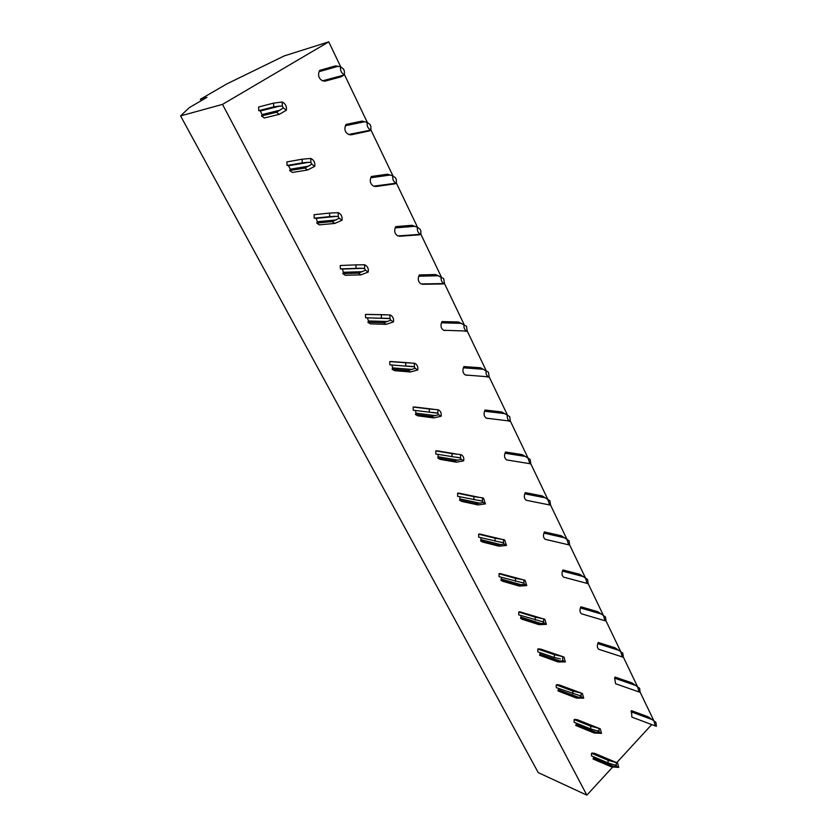 <?xml version="1.0" encoding="UTF-8"?>
<svg xmlns="http://www.w3.org/2000/svg" width="837" height="837" viewBox="0 0 837 837"><rect width="100%" height="100%" fill="white"/><g stroke="black" fill="none" stroke-linecap="round" stroke-linejoin="round"><path stroke-width="1.26" d="M200.367 99.268L206.969 97.343L189.34 107.596L180.572 115.904L222.516 104.384L328.753 41.85L284.277 55.891L226.67 84.003L200.367 99.268L201.152 100.722M328.753 41.85L340.732 66.866M344.446 74.629L367.359 122.474M370.927 129.923L392.961 175.937M396.393 183.115L417.6 227.392M420.906 234.297L441.319 276.942M444.51 283.597L464.19 324.693M467.255 331.107L486.234 370.749M489.206 376.932L507.515 415.183M510.382 421.157L528.063 458.09M530.825 463.855L547.879 499.469M550.579 505.119L567.005 539.405M569.683 545.002L585.502 578.043M588.16 583.598L603.414 615.436M606.04 620.939L620.751 651.657M623.366 657.108L637.553 686.738M640.138 692.147L653.843 720.751M612.747 766.964L586.842 795.15L538.233 772.603L180.572 115.904M651.709 724.58L616.723 762.643L594.427 753.237L591.477 753.269L591.477 755.895L608.07 762.946L616.325 765.52L616.838 766.598L618.721 767.414L617.57 762.999L616.283 762.612L616.273 765.499M222.516 104.384L586.842 795.15M319.703 70.36L319.075 71.668C317.83 75.811 319.012 78.856 322.632 80.812L324.965 81.168L340.743 76.931L344.446 74.838L344.352 70.873L343.463 69.032L340.575 66.751L335.438 65.893L319.703 70.36M286.38 110.212L279.307 114.345L264.293 117.975L261.479 115.935L262.138 114.575L260.181 110.766L278.323 106.194L273.73 106.874L273.605 103.129L282.226 101.999L282.351 106.069L283.304 107.952L286.38 110.212C286.871 106.414 285.522 103.694 282.341 102.041L282.226 101.999M273.605 103.129L258.633 106.99L258.759 110.662L260.181 110.766M346.037 124.431L345.419 125.728C344.206 129.662 345.273 132.581 348.621 134.485L351.101 134.83L369.127 130.949L370.927 130.133L370.843 126.272L369.996 124.493L367.202 122.359L361.961 121.093L346.037 124.431M314.754 166.333L307.629 169.984L292.354 172.464L289.644 170.549L290.282 169.21L288.399 165.548L306.855 162.378L302.251 162.859L302.147 159.208L310.768 158.444L310.883 162.409L311.793 164.209L314.754 166.333C315.246 162.755 314.032 160.17 311.113 158.58L310.768 158.444M302.147 159.208L286.913 161.907L287.028 165.475L288.399 165.548M371.377 176.481L370.781 177.768C369.609 181.524 370.561 184.318 373.668 186.159L376.252 186.494L394.53 183.899L396.393 183.313L396.319 179.547L395.503 177.842L392.815 175.833L387.479 174.18L371.377 176.481M342.019 220.246L334.831 223.437L319.336 224.86L316.721 223.071L317.349 221.742L316.219 218.373L315.539 218.216L334.266 216.344L329.663 216.637L329.558 213.079L338.179 212.671L338.284 216.521L339.163 218.258L342.019 220.246C342.5 216.856 341.402 214.398 338.723 212.87L338.179 212.671M329.558 213.079L314.105 214.701L314.21 218.195L315.539 218.216M395.786 226.618L395.2 227.894C394.07 231.483 394.938 234.161 397.816 235.94L420.906 234.496L420.844 230.824L420.048 229.181L417.454 227.298L412.034 225.289L395.786 226.618M368.228 272.077L360.998 274.85L345.304 275.289L342.783 273.615L343.39 272.297L342.375 269.075L341.642 268.907L360.611 268.227L356.018 268.353L355.934 264.879L364.545 264.785L364.629 268.551L365.476 270.215L368.228 272.077C368.709 268.865 367.715 266.522 365.235 265.047L364.545 264.785M355.934 264.879L340.272 265.507L340.366 268.918L341.642 268.907M423.846 284.266L444.51 283.785L443.694 278.616L435.69 274.526L419.316 274.954L418.751 276.22C417.653 279.652 418.437 282.226 421.116 283.942L423.836 283.9M393.442 321.942C393.913 318.887 393.013 316.658 390.722 315.235L389.896 314.932L389.979 318.604L390.785 320.205L393.442 321.942L386.181 324.327L370.32 323.856L367.882 322.287L368.468 320.979L367.349 317.798M367.098 314.409L365.476 314.44L365.549 317.757L389.979 318.604M465.226 331.295L467.266 331.295L466.481 326.263L458.498 321.983L442.009 321.575L441.465 322.82C440.398 326.127 441.109 328.606 443.6 330.259L445.253 330.605M417.726 369.964C418.186 367.045 417.36 364.911 415.246 363.551L414.315 363.206L414.378 366.794L415.162 368.332L417.726 369.964L410.433 371.973L394.426 370.665L392.072 369.19L392.647 367.903L391.925 364.984M391.915 361.584L389.749 361.584L389.822 364.827L414.378 366.794M487.124 376.943L489.206 377.11L488.463 372.214L480.501 367.757L463.918 366.575L463.384 367.809C462.348 370.99 462.997 373.375 465.33 374.966L467.046 375.321M441.13 416.23C441.58 413.436 440.817 411.396 438.85 410.088L437.835 409.722L437.887 413.216L438.64 414.713L441.13 416.23L433.817 417.904L417.673 415.801L415.393 414.43L415.958 413.154L415.508 410.507M415.769 407.117L413.164 407.044L413.227 410.214L437.887 413.216M508.258 421.001L510.382 421.335L509.67 416.564L501.729 411.95L485.073 410.025L484.55 411.249C483.556 414.325 484.152 416.627 486.328 418.165L488.086 418.51M463.688 460.842C464.127 458.163 463.426 456.207 461.595 454.951L460.507 454.564L460.559 457.975L461.281 459.419L463.688 460.842L456.353 462.191L440.116 459.367L437.908 458.08L438.201 454.418M438.714 451.091L435.763 450.913L435.815 454.01L460.559 457.975M527.948 458.017L529.915 463.708L530.825 464.033L530.145 459.387L522.236 454.617L505.517 452.022L505.014 453.235C504.052 456.207 504.585 458.425 506.626 459.911L508.614 460.235M485.45 503.884L483.524 498.224L482.384 497.816L482.426 501.164L483.127 502.545L485.45 503.884L478.115 504.941L461.783 501.436L459.639 500.223L460.057 496.812M478.68 497.23L458.666 493.119L457.577 493.265L457.619 496.299L482.426 501.164M542.052 495.86L549.93 500.756L542.052 495.86L525.291 492.637L524.789 493.83C523.857 496.707 524.349 498.852 526.274 500.285L528.011 500.631M506.458 545.431L504.68 539.991L503.497 539.583L503.529 542.847L504.209 544.186L506.458 545.431L499.124 546.216L482.708 542.083L480.637 540.953L481.149 537.772M500.955 539.08L479.716 534.016L478.649 534.184L478.68 537.155L503.529 542.847M561.219 535.732L569.066 540.754L561.219 535.732L544.416 531.924L543.935 533.106C543.025 535.889 543.475 537.971 545.285 539.352L546.823 539.708M526.766 585.576L525.113 580.334L523.899 579.915L523.92 583.117L524.579 584.414L526.766 585.576L519.421 586.099L502.953 581.37L500.934 580.313L501.509 577.342M522.393 579.581L500.055 573.544L499.019 573.743L499.051 576.651L523.92 583.117M579.759 574.308L587.564 579.445L579.759 574.308L562.935 569.945L562.454 571.127C561.575 573.826 561.993 575.846 563.699 577.174L565.069 577.54M546.383 624.371L544.856 619.317L543.621 618.899L543.631 622.037L544.259 623.283L546.383 624.371L539.038 624.653L522.529 619.39L520.572 618.397L521.179 615.613M543.035 618.752L519.725 611.784L518.72 612.004L518.741 614.85L543.631 622.037M597.702 611.659L605.475 616.89L597.702 611.659L580.857 606.783L580.397 607.944C579.549 610.571 579.926 612.527 581.537 613.814L582.751 614.17M565.352 661.889L563.939 657.024L562.684 656.606L562.694 659.671L563.301 660.885L565.352 661.889L558.028 661.952L539.572 655.245L540.2 652.64M562.736 656.606L540.859 649.125L537.793 649.031L537.804 651.814L554.345 657.537L560.424 658.886M615.08 647.817L622.812 653.153L615.08 647.817L598.235 642.471L597.785 643.622C596.959 646.174 597.304 648.079 598.832 649.313L599.909 649.669M583.713 698.204L582.395 693.496L581.129 693.088L581.129 696.091L581.725 697.263L583.713 698.204L576.4 698.048L557.976 690.933L558.614 688.485M581.338 693.099L559.294 684.938L556.249 684.875L556.26 687.606L581.129 696.091M631.914 682.866L639.614 688.276L631.914 682.866L615.08 677.07L614.64 678.2L615.603 683.745L616.566 684.08M601.5 733.358L600.265 728.797L598.989 728.399L598.978 731.35L599.554 732.48L601.5 733.358L594.186 733.003L575.804 725.512L576.442 723.199M599.323 728.431L577.132 719.621L574.14 719.6L574.14 722.279L590.723 728.922L598.978 731.35M648.246 716.838L655.905 722.331L648.246 716.838L631.412 710.623L631.872 717.131L632.73 717.455M618.721 767.414L611.428 766.87L593.088 759.013L593.715 756.847M340.575 66.751C340.094 70.528 341.391 73.217 344.446 74.838M282.351 106.069L278.323 106.194M261.479 115.935L276.472 112.273L283.304 107.952M276.472 112.273L279.307 114.345M258.759 110.662L273.73 106.874M367.202 122.359C366.732 126.01 367.945 128.595 370.854 130.101L370.927 130.133M310.883 162.409L306.855 162.378M289.644 170.549L304.888 168.028L311.793 164.209M304.888 168.028L307.629 169.984M287.028 165.475L302.251 162.859M392.815 175.833C392.344 179.296 393.453 181.755 396.131 183.209L396.393 183.313M338.284 216.521L334.266 216.344M316.721 223.071L332.195 221.617L339.163 218.258M332.195 221.617L334.831 223.437M314.21 218.195L329.663 216.637M417.454 227.298C416.993 230.573 417.998 232.927 420.477 234.339L420.906 234.496M364.629 268.551L360.611 268.227M342.783 273.615L358.456 273.144L365.476 270.215M358.456 273.144L360.998 274.85M340.366 268.918L356.018 268.353M441.193 276.848C440.733 279.976 441.654 282.215 443.955 283.576L444.51 283.785M365.476 314.44L381.306 314.733L381.379 318.123M381.306 314.733L389.896 314.932M367.882 322.287L383.723 322.726L390.785 320.205M383.723 322.726L386.181 324.327M464.064 324.61C463.604 327.591 464.451 329.736 466.586 331.044L467.266 331.295M389.749 361.584L405.736 362.735L405.799 366.041M405.736 362.735L414.315 363.206M392.072 369.19L408.058 370.488L415.162 368.332M408.058 370.488L410.433 371.973M486.119 370.665C485.669 373.522 486.443 375.572 488.431 376.828L489.206 377.11M413.164 407.044L429.276 409L429.339 412.222M429.276 409L437.835 409.722M415.393 414.43L431.515 416.502L438.64 414.713M431.515 416.502L433.817 417.904M507.4 415.1C506.96 417.841 507.672 419.818 509.534 421.021L510.382 421.335M435.763 450.913L451.98 453.602L452.032 456.761M451.98 453.602L460.507 454.564M437.908 458.08L454.135 460.884L461.281 459.419M454.135 460.884L456.353 462.191M457.577 493.265L473.888 496.644L473.93 499.731M473.888 496.644L482.384 497.816M459.639 500.223L475.96 503.717L483.127 502.545M475.96 503.717L478.115 504.941M547.796 499.469L549.616 504.952L550.579 505.286L549.93 500.756M478.649 534.184L495.044 538.201L495.075 541.215M495.044 538.201L503.497 539.583M480.637 540.953L497.032 545.065L504.209 544.186M497.032 545.065L499.124 546.216M566.994 539.551L568.679 544.824L569.683 545.169L569.066 540.754M499.019 573.743L515.477 578.346L515.498 581.307M515.477 578.346L523.899 579.915M500.934 580.313L517.392 585.021L524.579 584.414M517.392 585.021L519.421 586.099M585.555 578.315L587.124 583.41L588.16 583.755L587.564 579.445M518.72 612.004L535.23 617.162L535.251 620.05M535.23 617.162L543.621 618.899M520.572 618.397L537.082 623.649L544.259 623.283M537.082 623.649L539.038 624.653M603.519 615.833L604.984 620.751L606.04 621.096L605.475 616.89M537.793 649.031L554.335 654.701L554.345 657.537M554.335 654.701L562.684 656.606M539.572 655.245L556.124 661.01L563.301 660.885M556.124 661.01L558.028 661.952M620.918 652.159L622.278 656.909L623.356 657.265L622.812 653.153M556.249 684.875L572.822 691.027L572.832 693.81M572.822 691.027L581.129 693.088M557.976 690.933L574.548 697.179L581.725 697.263M574.548 697.179L576.4 698.048M637.773 687.355L639.039 691.948L640.138 692.304L639.614 688.276M574.14 719.6L590.734 726.202L590.723 728.922M590.734 726.202L598.989 728.399M575.804 725.512L592.387 732.187L599.554 732.48M592.387 732.187L594.186 733.003M654.105 721.473L655.287 725.92L656.407 726.265L655.905 722.331M591.477 753.269L608.07 760.278L608.07 762.946M608.07 760.278L616.283 762.612M593.088 759.013L609.681 766.117L616.838 766.598M609.681 766.117L611.428 766.87M319.075 71.668L338.117 66.301M323.637 81.032L342.72 75.905M262.138 114.575L280.311 110.097M345.419 125.728L364.702 121.721M349.814 134.747L369.127 130.949M290.282 169.21L308.759 166.124M370.781 177.768L390.262 175.017M375.007 186.452L394.53 183.899M317.349 221.742L336.097 219.943M395.2 227.894L414.87 226.314M399.28 236.264L418.971 234.873M343.39 272.297L362.379 271.69M418.751 276.22L438.578 275.729M422.675 284.277L442.522 283.973M368.468 320.979L387.667 321.492M366.711 314.398L385.899 314.754M441.465 322.82L461.417 323.344M392.647 367.903L412.013 369.431M390.952 361.511L410.318 362.902M463.384 367.809L483.441 369.274M415.958 413.154L435.481 415.633M414.336 406.949L433.848 409.303M484.55 411.249L504.701 413.604M438.452 456.814L458.101 460.193M436.893 450.787L456.542 454.041M505.014 453.235L525.238 456.406M460.172 498.978L479.925 503.173M458.666 493.119L478.429 497.199M524.789 493.83L545.075 497.764M481.16 539.719L501.007 544.678M479.716 534.016L499.563 538.861M543.935 533.106L564.253 537.741M501.447 579.099L521.367 584.77M500.055 573.544L519.976 579.12M562.454 571.127L582.814 576.431M521.064 617.183L541.047 623.523M519.725 611.784L539.708 618.02M580.397 607.944L600.767 613.866M540.064 654.053L560.089 661.01M538.766 648.79L558.802 655.653M597.785 643.622L618.156 650.119M558.446 689.751L578.503 697.273M557.201 684.624L577.268 692.063M614.64 678.2L635.001 685.241M576.264 724.34L596.342 732.396M575.071 719.328L595.149 727.311M630.983 711.753L651.332 719.297M593.538 757.862L613.615 766.42M592.376 752.976L612.464 761.461M322.632 80.812L344.227 74.995M260.725 110.892L280.039 106.037M348.621 134.485L370.854 130.101M289.016 165.695L308.874 162.284M373.668 186.159L396.131 183.209M316.219 218.373L336.558 216.344M397.816 235.94L420.477 234.339M342.375 269.075L363.153 268.332M421.116 283.942L443.955 283.576M367.558 317.882L388.724 318.374M443.6 330.259L466.586 331.044M407.274 366.104L413.332 366.564M465.33 374.966L488.431 376.828M432.603 412.453L437.029 412.997M486.328 418.165L509.534 421.021M456.165 457.159L459.869 457.787M506.626 459.911L529.915 463.708M478.597 500.306L481.892 500.997M526.274 500.285L549.616 504.952M500.17 541.978L503.142 542.721M545.285 539.352L568.679 544.824M520.97 582.259L523.659 583.023M563.699 577.174L587.124 583.41M541.037 621.211L543.495 621.985M581.537 613.814L604.984 620.751M598.832 649.313L622.278 656.909M579.162 695.359L581.14 696.102M615.603 683.745L639.039 691.948M597.273 730.67L599.01 731.36M631.872 717.131L655.287 725.92M614.808 764.882L616.325 765.52"/></g></svg>
